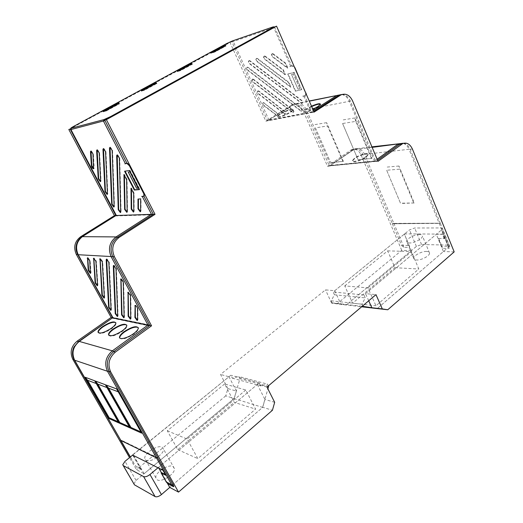 <?xml version="1.0" encoding="UTF-8"?>
<svg xmlns="http://www.w3.org/2000/svg" width="523" height="523" viewBox="0 0 523 523"><rect width="100%" height="100%" fill="white"/><g stroke="black" fill="none" stroke-linecap="round" stroke-linejoin="round"><path stroke-width="0.39" stroke-dasharray="2.62 1.96" d="M117.198 154.932L117.551 154.723L119.728 157.763L121.088 211.795L120.702 212.305M97.128 149.879L97.461 149.676L99.553 152.618L101.044 180.866L100.645 181.429M103.482 148.65L103.822 148.44L105.94 151.428L107.797 193.667L107.405 194.203M138.432 199.034L141.047 198.675L140.988 210.985L140.582 211.521M124.409 175.453L124.389 174.414L127.03 179.507L127.52 211.534L127.135 212.057M131.456 189.051L131.443 188.038L134.051 193.079L134.156 211.266L133.757 211.795M90.969 151.082L91.29 150.872L93.349 153.769L94.218 167.942L93.82 168.524M110.026 147.375L110.379 147.166L112.537 150.199L114.485 206.343L114.106 206.86M249.17 60.563L250.092 60.825L301.679 100.338C302.909 101.71 303.046 102.717 302.078 103.345L249.719 63.545C248.595 62.322 248.399 61.328 249.125 60.576L249.17 60.563M249.772 61.034L248.824 60.792C248.118 61.531 248.314 62.498 249.412 63.695L301.751 103.502C302.699 102.887 302.562 101.907 301.359 100.56L249.772 61.034L250.092 60.825M247.327 67.16L248.235 67.428L301.091 108.202C302.307 109.562 302.444 110.549 301.503 111.164L247.876 70.102C246.764 68.892 246.562 67.918 247.268 67.179L247.327 67.16M247.922 67.637L246.974 67.395C246.281 68.114 246.483 69.069 247.569 70.252L301.176 111.321C302.098 110.719 301.967 109.758 300.771 108.424L247.922 67.637L248.235 67.428M264.39 55.994L265.351 56.262L283.342 69.84L285.447 74.606L264.919 59.066C263.755 57.811 263.559 56.798 264.331 56.013L264.39 55.994M265.024 56.471L264.03 56.229C263.278 56.994 263.468 57.994 264.599 59.217L285.061 74.717L283.008 70.049L265.024 56.471L265.351 56.262M256.682 58.308L257.623 58.576L288.846 82.32L290.932 87.04L257.218 61.335C256.074 60.099 255.878 59.092 256.63 58.328L256.682 58.308M257.296 58.785L256.329 58.543C255.597 59.295 255.786 60.276 256.904 61.485L290.553 87.151L288.513 82.529L257.296 58.785L257.623 58.576M258.068 90.839L258.983 91.126L284.898 111.399C286.081 112.72 286.225 113.681 285.342 114.276L258.584 93.702C257.499 92.532 257.296 91.584 257.97 90.871L258.068 90.839M258.669 91.342L257.682 91.087C257.022 91.787 257.224 92.708 258.284 93.852L285.022 114.432C285.885 113.851 285.741 112.909 284.59 111.615L258.669 91.342L258.983 91.126M252.72 79.051L253.629 79.333L292.887 109.823C294.083 111.164 294.227 112.131 293.311 112.739L253.25 81.948C252.158 80.764 251.955 79.803 252.642 79.071L252.72 79.051M253.315 79.542L252.348 79.287C251.674 79.999 251.877 80.941 252.949 82.104L292.991 112.896C293.887 112.308 293.743 111.353 292.573 110.046L253.315 79.542L253.629 79.333M263.363 102.528L277.118 112.935C278.282 114.236 278.432 115.184 277.576 115.766L263.873 105.352C262.801 104.201 262.592 103.266 263.252 102.56L263.363 102.528M263.971 103.044L262.964 102.783C262.324 103.469 262.526 104.384 263.572 105.509L277.255 115.923C278.092 115.354 277.948 114.426 276.811 113.151L263.971 103.044L264.285 102.828M272.306 53.614L273.294 53.882L285.735 63.205L287.853 68.029L272.823 56.739C271.646 55.471 271.457 54.431 272.248 53.634L272.306 53.614M272.967 54.098L271.947 53.856C271.169 54.64 271.359 55.647 272.509 56.889L287.467 68.134L285.395 63.414L272.967 54.098L273.294 53.882M90.682 273.078L91.054 272.666L90.113 260.532L87.936 257.604L87.681 257.859M130.724 318.827L131.096 318.468L130.809 295.057L128.475 291.984L128.187 292.403M124.114 317.5L124.481 317.147L123.637 281.76L121.31 278.674L121.022 278.942M137.536 320.2L137.909 319.834L137.915 308.217L135.568 305.151L135.287 305.556M104.352 297.862L104.718 297.495L102.665 261.5L100.409 258.473L100.135 258.735M97.546 285.532L97.919 285.14L96.291 261.01L94.081 258.035L93.813 258.29M117.695 316.206L118.061 315.859L116.387 268.325L114.066 265.226L113.779 265.494M111.085 310.08L111.451 309.734L109.235 262.003L106.947 258.931L106.653 259.192M280.23 114.321L277.497 116.681C276.615 118.512 285.636 115.518 290.592 112.308L293.266 109.974C294.044 108.176 285.12 111.17 280.23 114.321M280.073 113.936L277.347 116.283C276.471 118.106 285.46 115.119 290.396 111.922L293.07 109.595C293.841 107.81 284.95 110.798 280.073 113.936M311.662 106.568L306.733 109.176L304.066 111.543C303.098 113.55 312.911 110.379 318.049 106.986L320.658 104.652L320.468 104.182M311.492 106.169L306.576 108.771L303.915 111.124C304.144 112.275 307.119 111.647 312.832 109.242M119.741 337.943C121.735 340.048 126.435 338.767 133.849 334.086C136.797 331.902 138.373 330.059 138.588 328.549L138.249 327.568M98.187 332.595C99.965 334.478 104.365 333.223 111.392 328.836C114.334 326.698 115.916 324.927 116.119 323.508L115.812 322.652M108.692 335.204C110.569 337.191 115.119 335.923 122.33 331.392C125.278 329.235 126.854 327.424 127.069 325.966L126.743 325.045M365.923 156.848L368.061 154.468C368.623 152.16 359.19 154.71 354.666 158.051L352.476 160.463C351.855 162.771 361.367 160.241 365.923 156.848M366.08 157.22L368.218 154.841C368.78 152.526 359.347 155.076 354.829 158.417L352.633 160.836C352.012 163.143 361.524 160.613 366.08 157.22M234.219 398.487L236.396 391.08L227.891 388.576L225.727 395.872L234.219 398.487L144.08 473.72L136.477 469.661L129.541 457.632M225.727 395.872L136.477 469.661M227.891 388.576L220.536 374.455L325.489 289.866L334.72 290.736L404.377 234.075L411.372 250.628L346.219 305.007L331.634 303.144L361.661 306.772M411.372 250.628L401.742 250.347L336.917 303.941M413.621 202.715L399.729 169.151L386.68 170.256L400.487 203.199L414.223 202.963L398.938 166.02L399.729 169.151M386.68 170.256L400.487 203.199M398.938 166.02L385.569 167.21M414.223 202.963L400.755 203.46M403.344 143.322C406.345 143.701 408.633 145.695 410.222 149.31L440.294 223.203L393.852 223.399L364.472 154.226C362.066 149.395 358.804 147.623 354.679 148.924L329.843 165.843L352.914 149.741L372.147 147.368M377.586 160.293L376.272 161.247L374.671 161.006L377.135 159.221M68.814 129.482L229.885 42.232L265.847 121.146L291.71 105.025C296.358 103.234 300.104 105.025 302.941 110.399L327.561 166.307L350.443 150.336L353.515 149.454C357.484 148.205 360.622 149.905 362.929 154.553L392.302 223.602L393.852 223.399M392.302 223.602L440.294 223.203M330.941 165.36L374.671 161.006M376.272 161.247L329.843 165.843M118.172 421.773L118.813 422.061L96.886 383.784L96.265 383.549M129.266 426.716L129.913 427.003L107.594 387.811L106.967 387.576M140.942 431.92L141.596 432.214L118.878 392.054L118.244 391.812M118.878 392.054L116.596 388.903M141.635 433.142L141.596 432.214M107.594 387.811L105.352 384.732M129.946 427.912L129.913 427.003M96.886 383.784L94.676 380.777M118.839 422.937L118.813 422.061M74.122 359.615L74.397 360.099M112.033 318.134L78.548 341.552M157.946 457.945L120.277 439.693M112.079 318.147L149.186 325.875M371.291 158.149L355.745 121.382L342.578 123.513L357.994 159.535L371.951 158.423L354.842 117.95L355.745 121.382M342.768 161.117L327.503 125.945L315.415 127.9L330.549 162.392L343.402 161.385L326.607 122.663L327.503 125.945M315.415 127.9L330.549 162.392M342.578 123.513L357.994 159.535M354.842 117.95L341.356 120.205M371.951 158.423L358.314 159.835M326.607 122.663L314.225 124.729M343.402 161.385L330.869 162.686M341.722 94.539L342.081 94.532C345.71 94.794 348.488 97.023 350.417 101.227L375.691 161.162L330.811 165.451L306.295 109.627C303.34 104.018 299.444 102.142 294.606 104.005L268.083 120.525L293.919 104.339L309.302 101.161M313.767 111.379L312.466 112.21L310.91 112.053L313.369 110.477M291.233 105.3L293.54 104.646C298.188 102.854 301.941 104.652 304.785 110.039L329.281 165.765L330.811 165.451M329.281 165.765L375.691 161.162M269.103 119.917L310.91 112.053M312.466 112.21L268.083 120.525M115.413 215.875L82.078 236.756C79.568 238.364 77.796 240.639 76.763 243.574M149.558 324.999L112.393 317.33M115.361 215.96L152.657 214.783M225.733 46.07L222.353 47.22L211.514 53.104L214.848 51.98L225.733 46.07L225.55 45.678M222.353 47.22L221.876 46.187M214.848 51.98L214.665 51.581M211.514 53.104L211.331 52.718M188.901 65.362L177.467 71.573L180.67 70.54L192.157 64.303L188.901 65.362L188.404 64.309M177.467 71.573L177.277 71.18M180.67 70.54L180.481 70.134M192.157 64.303L191.967 63.898M153.592 84.517L141.511 91.074L144.564 90.146L156.704 83.556L153.592 84.517L153.069 83.445M141.511 91.074L141.315 90.682M144.564 90.146L144.361 89.734M156.704 83.556L156.501 83.144M106.359 110.889L103.476 111.706L116.263 104.77L119.211 103.914L106.359 110.889L106.143 110.471M103.266 111.307L103.476 111.706M118.996 103.495L119.211 103.914M115.707 103.672L116.263 104.77M157.031 83.405L153.684 84.445L141.203 91.211L144.492 90.211L157.031 83.405L156.795 82.98M192.477 64.159L188.973 65.303L177.166 71.71L180.618 70.598L192.477 64.159L192.255 63.741M226.047 45.926L222.412 47.168L211.22 53.235L214.809 52.032L226.047 45.926L225.838 45.521M225.531 45.625L222.216 46.756L211.312 52.666M222.412 47.168L222.216 46.756M214.809 52.032L214.62 51.607M211.22 53.235L211.044 52.81M191.941 63.845L188.77 64.885L177.251 71.128M188.973 65.303L188.77 64.885M180.618 70.598L180.422 70.167M177.166 71.71L176.983 71.272M156.475 83.085L153.468 84.02L141.282 90.623M153.684 84.445L153.468 84.02M144.492 90.211L144.283 89.773M141.203 91.211L141.007 90.773M116.368 104.685L103.162 111.85L106.267 110.974L119.538 103.763L116.368 104.685L116.139 104.254L103.234 111.242M119.538 103.763L119.296 103.332M118.963 103.43L116.139 104.254M106.267 110.974L106.045 110.523M103.162 111.85L102.959 111.399M274.542 27.046L291.631 65.944L289.67 66.591L291.631 65.944M306.282 94.245L305.556 95.48L302.974 96.042L304.739 95.899L312.081 112.497L267.567 120.82L231.781 41.579L71.357 128.194M71.278 128.246L70.344 128.972M141.7 196.439L143.21 196.328M126.932 163.228L124.905 163.843M438.392 238.625L444.445 238.488L438.392 238.625L442.34 248.268L441.824 246.202L448.571 246.353L449.094 248.432L442.34 248.268M438.634 238.423L441.824 246.202M437.96 223.399L392.374 223.772L438.209 223.197M440.327 223.282L449.813 246.595L449.094 248.432M444.204 238.697L442.419 234.317L436.306 234.278L365.544 293.651L375.972 294.632M444.445 238.488L442.419 234.317M167.831 483.729L161.509 472.583M165.791 475.309L166.19 474.976L165.366 474.557M162.921 470.236L163.313 469.902L166.19 474.976M157.802 457.952L120.46 440.124M311.917 112.386L310.845 112.36L311.911 112.301M304.739 95.899L302.974 96.042M299.823 88.825L297.979 89.145L291.553 74.495L293.298 73.939L299.823 88.825L293.298 73.939M291.808 74.364L293.462 73.841M298.241 89.034L299.98 88.733M297.979 89.145L291.553 74.495M136.601 188.273L138.281 188.117M128.416 172.041L136.719 188.149M375.717 161.391L330.346 165.758M149.003 325.077L112.51 317.559M112.994 317.977L148.748 325.594M147.924 325.228L113.112 318.004M375.704 161.43L329.359 165.948L375.769 161.359M329.359 165.948L330.072 165.902M287.761 74.037L295.292 91.159L301.34 89.786L293.769 72.481L287.761 74.037L294.083 72.279L301.666 89.61L295.292 91.159M295.606 90.982L288.062 73.835M287.467 68.134L287.853 68.029M285.395 63.414L285.735 63.205M290.553 87.151L290.932 87.04M288.513 82.529L288.846 82.32M285.061 74.717L285.447 74.606M283.008 70.049L283.342 69.84M267.547 120.617L268.273 120.558M305.497 95.493L305.7 93.271L294.527 67.689L292.161 65.918L292.501 65.721L289.99 66.401M292.18 65.918L294.129 66.408M301.666 89.61L301.34 89.786M132.665 455.088L140.223 468.235L141.772 469.968L136.98 467.438L134.79 464.875L130.273 457.037M120.741 440.497L120.388 439.882M141.772 469.968L132.934 454.585L228.976 376.75L220.536 374.455M132.554 454.892L132.934 454.585M392.374 223.772L401.625 245.516L403.684 247.307L409.757 247.457L404.344 233.879L409.757 247.457M404.344 233.879L442.661 234.114M152.428 214.665L116.381 215.502M144.289 196.02L143.825 196.282M125.082 171.145L129.998 170.315L139.791 189.339L139.393 189.614M139.791 189.339L139.275 189.385M129.998 170.315L129.573 170.55M124.997 170.982L124.572 171.217M131.443 188.038L131.005 188.188M134.051 193.079L133.679 193.347M124.389 174.414L123.951 174.558M127.03 179.507L126.644 179.768M138.432 198.851L137.994 199.06M141.047 198.675L140.667 198.884M268.606 386.412L239.952 378.685L234.108 398.578L262.611 407.378L169.746 487.416L262.723 407.28L272.424 410.274M362.707 305.883L361.942 304.196L365.27 297.881L363.962 294.972L441.471 229.95L442.308 228.688L440.843 227.936L414.654 227.995L409.476 229.93L333.171 291.997L334.452 294.776L331.183 300.79L332.151 302.876L346.219 305.007L416.406 246.431L421.558 244.529L447.825 245.065L449.303 245.882L448.492 247.17L377.266 308.563L443.393 251.563L436.306 234.278M454.186 251.877L443.393 251.563M350.443 150.336L351.613 149.683C355.575 148.44 358.706 150.134 361.014 154.762L401.742 250.347M331.634 303.144L325.489 289.866M274.673 402.324L264.958 399.467L262.723 407.28M305.184 95.689L302.66 96.239M289.67 66.591L292.161 65.918M142.112 196.184L144.237 196.027M126.363 163.444L125.324 163.601M267.567 120.82L265.847 121.146M314.088 112.118L312.081 112.497M329.372 166.131L327.561 166.307M378.024 161.339L375.932 161.542M163.313 469.902L158.41 467.431L257.323 384.444L266.978 387.066M231.781 41.579L229.885 42.232M144.08 473.72L133.149 454.69M158.41 467.431L158.835 468.17M161.391 472.681L167.517 483.487M334.72 290.736L340.898 304.203M368.735 300.777L365.544 293.651M236.396 391.08L228.976 376.75M257.323 384.444L264.958 399.467M162.104 447.126L163.516 449.139C164.353 454.108 150.461 463.084 146.08 460.351L144.766 458.396C144.015 453.369 157.593 444.583 162.104 447.126M172.956 466.483L174.427 468.595C175.382 473.76 161.659 482.762 157.201 479.839L155.834 477.793C154.958 472.576 168.373 463.757 172.956 466.483M268.351 385.896L267.456 384.117L260.787 385.922L259.225 382.849L158.018 467.758M262.611 407.378L267.9 388.89M239.952 378.685L238.834 376.501L267.456 384.117M132.77 455.003L230.826 375.246L232.343 378.175L238.834 376.501M133.875 483.919L136.065 480.408L234.108 398.578M245.777 390.014L187.097 439.045L197.844 458.638L255.577 409.091L245.777 390.014L224.648 383.947L234.239 402.357L255.577 409.091M224.648 383.947L167.301 430.762L177.787 449.649L234.239 402.357M259.225 382.849L230.826 375.246M167.301 430.762L187.097 439.045M177.787 449.649L197.844 458.638M232.343 378.175L260.787 385.922M419.59 234.507C414.765 234.33 406.24 238.861 406.554 241.443C406.613 242.411 407.541 242.92 409.326 242.986C414.098 243.241 422.806 238.638 422.466 236.056C422.394 235.062 421.433 234.546 419.59 234.507M426.637 251.426C421.8 251.125 413.333 255.649 413.7 258.349C413.778 259.349 414.719 259.905 416.511 260.009C421.296 260.382 429.945 255.793 429.553 253.093C429.461 252.06 428.487 251.504 426.637 251.426M331.183 300.79L361.942 304.196M332.151 302.876L362.223 306.295M367.989 287.892L411.444 251.583L418.805 268.999L375.959 305.772L367.989 287.892L344.749 285.898L352.6 303.19L375.959 305.772M344.749 285.898L387.674 250.857L394.95 267.711L352.6 303.19M363.962 294.972L333.171 291.997M387.674 250.857L411.444 251.583M394.95 267.711L418.805 268.999M334.452 294.776L365.27 297.881M121.088 211.795L120.728 212.063M101.044 180.866L100.671 181.121M107.797 193.667L107.431 193.928M140.988 210.985L140.622 211.266M127.52 211.534L127.161 211.808M134.156 211.266L133.79 211.54M94.218 167.942L93.852 168.197M114.485 206.343L114.125 206.611M91.054 272.666L90.682 272.96M131.096 318.468L130.724 318.782M124.481 317.147L124.114 317.454M137.909 319.834L137.536 320.148M104.718 297.495L104.352 297.79M97.919 285.14L97.546 285.434M118.061 315.859L117.695 316.16M111.451 309.734L111.085 310.028M403.285 143.348C405.789 144.211 407.698 146.185 409.019 149.284L412.425 149.068M361.014 154.762L409.019 149.284L439.059 223.014M341.839 94.493C345.095 95.225 347.579 97.5 349.292 101.312L352.554 100.815M302.941 110.399L349.292 101.312L374.527 161.104M109.235 262.003L108.843 262.311M116.387 268.325L115.995 268.632M96.291 261.01L95.905 261.304M102.665 261.5L102.273 261.801M137.915 308.217L137.529 308.537M123.637 281.76L123.245 282.074M130.809 295.057L130.43 295.371M90.113 260.532L89.734 260.827M231.794 42.049L274.725 27.288M290.631 66.192L273.719 27.569L272.862 26.98M269.044 120.205L233.265 41.474L232.258 41.003M226.439 44.109L226.668 43.559M73.325 127.056L73.357 126.559M439.117 223.151L448.571 246.353L449.813 246.595M303.647 95.931L310.845 112.36L311.891 112.412M130.384 456.939L134.79 464.875M136.98 467.438L135.444 465.725L140.223 468.235M403.684 247.307L403.168 245.346L409.241 245.483M401.625 245.516L403.168 245.346L393.917 223.569M112.537 150.199L112.144 150.467M115.969 215.528L116.433 215.6M93.349 153.769L92.97 154.024M105.94 151.428L105.554 151.69M99.553 152.618L99.167 152.879M119.728 157.763L119.336 158.038M136.065 480.408L124.997 461.319M448.492 247.17L441.471 229.95M447.825 245.065L440.843 227.936M416.406 246.431L409.476 229.93M421.558 244.529L414.654 227.995M277.347 116.283L277.497 116.681M303.915 111.124L304.066 111.543M138.32 328.13L138.588 328.549M115.864 323.109L116.119 323.508M126.801 325.554L127.069 325.966M368.218 154.841L368.061 154.468M352.633 160.836L352.476 160.463M330.405 165.484L354.679 148.924L371.925 146.845M320.449 104.254L320.658 104.652M293.07 109.595L293.266 109.974M268.914 119.963L294.606 104.005L309.23 100.991M106.947 258.931L106.502 259.166M114.066 265.226L113.622 265.468M94.081 258.035L93.643 258.264M100.409 258.473L99.971 258.708M135.568 305.151L135.13 305.399M121.31 278.674L120.865 278.916M128.475 291.984L128.037 292.226M87.936 257.604L87.504 257.826M301.176 111.321L301.503 111.164M301.751 103.502L302.078 103.345M110.379 147.166L109.941 147.368M115.884 215.783L116.283 215.613M91.29 150.872L90.865 151.069M103.822 148.44L103.384 148.637M97.461 149.676L97.03 149.872M117.551 154.723L117.113 154.926M293.54 104.646L291.71 105.025M353.515 149.454L351.613 149.683M174.427 468.595L163.516 449.139M123.206 465.568L122.735 464.757M155.834 477.793L144.766 458.396M413.7 258.349L406.554 241.443M449.303 245.882L442.308 228.688M429.553 253.093L422.466 236.056"/><path stroke-width="0.78" d="M120.388 212.586L120.728 212.063L119.336 158.038L117.113 154.926L116.668 155.593L118.25 209.703L120.388 212.586M100.364 181.697L100.671 181.121L99.167 152.879L97.03 149.872L96.624 150.526L98.226 178.814L100.364 181.697M107.11 194.478L107.431 193.928L105.554 151.69L103.384 148.637L102.966 149.303L104.986 191.601L107.11 194.478M140.229 211.815L140.622 211.266L140.667 198.884L137.994 199.06L137.994 208.795L140.229 211.815M126.801 212.338L127.161 211.808L126.644 179.768L123.951 174.558L124.637 209.409L126.801 212.338M133.417 212.077L133.79 211.54L133.679 193.347L131.005 188.188L131.214 209.108L133.417 212.077M93.552 168.792L92.97 154.024L90.865 151.069L90.479 151.709L91.407 165.896C91.806 167.491 92.519 168.458 93.552 168.792M113.798 207.141L114.125 206.611L112.144 150.467L109.941 147.368L109.497 148.048L111.68 204.271L113.798 207.141M90.381 273.392L89.734 260.827L87.504 257.826L88.23 270.456L90.381 273.392M130.358 319.148L130.724 318.782L130.43 295.371L128.037 292.226L128.148 316.134L130.358 319.148M123.761 317.814L124.114 317.454L123.245 282.074L120.865 278.916L121.584 314.846L123.761 317.814M137.15 320.521L137.536 320.148L137.529 308.537C137.118 306.949 136.32 305.903 135.13 305.399L134.908 317.461L137.15 320.521M137.536 320.2L135.339 317.206L134.908 317.461M104.038 298.182L104.352 297.79L102.273 261.801L99.971 258.708L101.9 295.266L104.038 298.182M97.239 285.846L97.546 285.434L95.905 261.304L93.643 258.264L95.101 282.917L97.239 285.846M117.361 316.526L117.695 316.16L115.995 268.632L113.622 265.468L113.308 265.952L115.217 313.597L117.361 316.526M110.765 310.394L111.085 310.028L108.843 262.311L106.502 259.166L106.189 259.656L108.634 307.491L110.765 310.394M312.832 109.242L317.853 106.581L320.449 104.254C320.141 103.129 317.154 103.77 311.492 106.169M138.249 327.568C135.496 326.345 130.933 327.79 124.552 331.915C121.637 334.053 120.029 335.89 119.728 337.433L119.741 337.943M133.594 333.648C136.529 331.471 138.105 329.634 138.32 328.13C136.876 325.496 132.214 326.614 124.337 331.49C121.428 333.615 119.819 335.452 119.519 336.982C118.813 340.212 127.488 338.191 133.594 333.648M115.812 322.652C113.288 321.625 109.019 323.031 102.998 326.875C100.083 328.967 98.474 330.739 98.18 332.19L98.187 332.595M111.144 328.418C114.079 326.287 115.655 324.522 115.864 323.109C114.55 320.808 110.19 321.926 102.783 326.47C99.873 328.555 98.272 330.32 97.978 331.759C99.154 334.19 103.541 333.073 111.144 328.418M126.743 325.045C124.108 323.92 119.695 325.352 113.504 329.333C110.582 331.445 108.974 333.249 108.679 334.746L108.692 335.204M122.081 330.967C125.017 328.81 126.592 327.006 126.801 325.554C125.428 323.09 120.924 324.214 113.288 328.915C110.379 331.026 108.771 332.818 108.477 334.308C109.706 336.904 114.236 335.786 122.081 330.967M377.586 160.293L399.369 144.505L403.344 143.322M118.172 421.773L109.17 417.766L87.596 380.293L96.265 383.549M129.266 426.716L119.78 422.492L97.821 384.137L106.967 387.576M140.942 431.92L130.927 427.461L108.575 388.177L118.244 391.812M106.077 385L116.596 388.903L141.635 433.142L130.698 428.245L106.077 385L108.575 388.177M95.363 381.032L105.352 384.732L129.946 427.912L119.551 423.257L95.363 381.032L97.821 384.137M85.19 377.26L94.676 380.777L118.839 422.937L108.954 418.518L85.19 377.26L87.596 380.293M109.17 417.766L108.954 418.518M119.78 422.492L119.551 423.257M130.927 427.461L130.698 428.245M74.397 360.099L120.898 440.484L156.364 457.703L107.477 371.271C104.09 363.478 105.718 356.666 112.347 350.835L147.78 325.195L149.186 325.875L113.707 351.6L112.347 350.835L79.254 341.408L78.548 341.552L73.893 347.082C71.945 351.482 72.017 355.66 74.122 359.615L72.736 359.151C69.677 352.254 71.148 346.252 77.149 341.153L111.131 317.428L76.28 254.315C73.24 247.222 74.704 241.358 80.673 236.729L114.445 215.646L68.814 129.482L70.324 129.089L70.422 129.573L70.938 129.554L116.381 215.502M112.079 318.147L79.254 341.408C72.985 346.736 71.448 353.005 74.645 360.216L74.122 359.615M110.667 371.879L178.526 492.104L272.424 410.274L274.673 402.324L266.978 387.066L375.972 294.632L382.313 308.93L387.765 309.76L454.186 251.877L412.425 149.068C410.058 144.067 406.835 142.23 402.769 143.544L378.024 161.339L352.554 100.815C349.612 94.983 345.736 93.016 340.924 94.898L314.088 112.118L276.549 26.15L106.378 119.656L155.03 214.332L119.087 237.435C112.72 242.522 111.157 248.955 114.413 256.741L151.559 325.796L115.38 352.077C108.967 357.732 107.398 364.335 110.667 371.879L109.006 371.323L157.946 457.945L156.364 457.703M120.898 440.484L74.645 360.216L107.477 371.271L109.006 371.323C105.744 363.805 107.307 357.229 113.707 351.6L115.38 352.077M147.78 325.195L112.805 317.938M320.468 104.182C319.095 103.816 316.16 104.613 311.662 106.568M313.767 111.379L338.309 95.631L341.722 94.539M87.681 257.859L88.655 270.221L90.682 273.078M127.743 292.664L128.187 292.403L128.573 315.879L130.724 318.827M121.022 278.942L122.003 314.598L124.114 317.5M134.849 305.811L135.287 305.556L135.339 317.206M100.135 258.735L102.318 295.024L104.352 297.862M93.813 258.29L95.519 282.682L97.546 285.532M113.779 265.494L115.635 313.355L117.695 316.206M106.653 259.192L109.052 307.249L111.085 310.08M77.777 254.583L112.393 317.33L112.994 317.801L147.989 325.051L111.209 256.845C107.849 248.811 109.464 242.169 116.047 236.919L151.252 214.365L152.657 214.783L117.407 237.403L116.047 236.919L82.137 236.658M115.413 215.875L82.641 236.35C79.797 238.043 77.835 240.449 76.763 243.574C75.567 247.353 75.874 250.962 77.679 254.4L76.28 254.315M115.982 215.522L82.784 236.344C76.561 241.181 75.031 247.307 78.208 254.721L77.679 254.4M114.413 256.741L112.739 256.636L149.558 324.999L147.989 325.051M112.994 317.801L78.208 254.721L112.739 256.636C109.503 248.883 111.053 242.469 117.407 237.403L119.087 237.435M151.252 214.365L116.132 215.509M225.55 45.678L225.256 45.03L221.876 46.187L211.031 52.065L214.365 50.934L225.256 45.03M214.665 51.581L214.365 50.934M211.331 52.718L211.031 52.065M177.277 71.18L176.957 70.507L180.16 69.467L191.653 63.244L188.404 64.309L176.957 70.507M180.481 70.134L180.16 69.467M191.967 63.898L191.653 63.244M141.315 90.682L140.968 89.989L144.028 89.054L156.174 82.471L153.069 83.445L140.968 89.989M144.361 89.734L144.028 89.054M156.501 83.144L156.174 82.471M105.783 109.778L118.649 102.809L115.707 103.672L102.907 110.601L105.783 109.778L106.143 110.471M102.907 110.601L103.266 111.307M118.649 102.809L118.996 103.495M211.312 52.666L214.62 51.607L225.531 45.625M177.251 71.128L180.422 70.167L191.941 63.845M141.282 90.623L144.283 89.773L156.475 83.085M103.234 111.242L106.045 110.523L118.963 103.43M272.816 28.19L274.568 27.059C274.405 26.653 273.614 26.928 272.182 27.902L272.816 28.19L111.079 117.06L104.574 120.133L104.986 120.578L70.938 129.554L71.278 128.213L103.829 119.649L110.431 116.675L111.079 117.06M276.549 26.15L274.542 27.046M103.829 119.649L71.193 128.266L70.324 129.089M151.526 214.378L142.282 196.432L141.7 196.439L143.877 196.275L143.851 193.876L144.263 193.621L144.198 196.079M142.282 196.432L143.21 196.328M152.095 214.522L153.324 214.391L143.93 196.262M104.986 120.578L126.932 163.228L124.905 163.843L127.409 163.287L129.796 165.484L144.263 193.621M165.366 474.557L161.509 472.583L161.117 472.916L166.222 481.918L167.831 483.729L173.303 486.619C173.956 486.841 173.956 486.331 173.283 485.089L157.802 457.952M120.46 440.124L155.743 457.553L157.998 458.043M161.117 472.916L165.791 475.309L162.921 470.236L132.665 455.088M138.079 188.241L129.854 171.747L138.079 188.241L136.601 188.273L128.285 172.152L129.645 171.871M129.854 171.747L128.285 172.152M149.055 325.659L149.676 325.214L148.107 325.267L148.748 325.594M112.51 317.559L112.994 317.977M149.676 325.214L149.003 325.077M294.129 66.408L294.658 67.611M305.824 93.192L294.848 67.493M306.014 93.074L306.282 94.245M130.273 457.037L120.741 440.497M93.82 168.524L91.832 165.693L90.969 151.082M133.757 211.795L131.639 208.886L131.456 189.051M127.135 212.057L125.056 209.193L124.409 175.453M140.582 211.521L138.418 208.572L138.432 199.034M107.405 194.203L105.404 191.392L103.482 148.65M100.645 181.429L98.651 178.605L97.128 149.879M120.702 212.305L118.662 209.488L117.198 154.932M114.106 206.86L112.092 204.062L110.026 147.375M134.313 190.058L139.393 189.614L129.573 170.55L124.572 171.217L134.313 190.058L134.718 189.79L125.082 171.145M129.796 165.484L129.377 165.732L143.851 193.876M129.377 165.732L126.991 163.536L127.409 163.287M115.877 215.587L70.435 129.586M139.275 189.385L134.718 189.79M178.526 492.104L169.746 487.416L161.437 494.575C158.907 496.543 156.795 497.216 155.096 496.589L134.45 484.821L123.206 465.568M387.765 309.76L377.266 308.563L371.846 307.733L382.313 308.93M129.541 457.632L72.736 359.151M106.378 119.656L104.574 120.133M127.396 163.287L126.363 163.444M151.559 325.796L149.859 325.443M112.556 317.723L111.131 317.428M155.03 214.332L153.324 214.391M115.851 215.6L114.445 215.646M158.835 468.17L161.391 472.681M167.517 483.487L169.746 487.416M371.846 307.733L368.735 300.777M158.018 467.758L149.964 474.518C147.394 476.473 145.27 477.166 143.59 476.59L123.291 465.614L122.735 464.757L124.997 461.319L132.77 455.003M267.9 388.89L268.606 386.412L268.351 385.896M361.661 306.772L377.266 308.563L362.929 306.373L362.707 305.883M362.223 306.295L362.929 306.373M377.135 159.221L397.755 144.296L401.566 144.243M372.147 147.368L403.03 143.269M403.181 143.315L371.925 146.845M313.369 110.477L336.727 95.506L340.427 95.193M309.302 101.161L341.839 94.493M106.64 259.408L106.189 259.656M109.052 307.249L108.634 307.491M113.759 265.697L113.308 265.952M115.635 313.355L115.217 313.597M93.807 258.493L93.362 258.735M95.519 282.682L95.101 282.917M100.122 258.944L99.677 259.186M102.318 295.024L101.9 295.266M121.009 279.119L120.565 279.374M122.003 314.598L121.584 314.846M128.573 315.879L128.148 316.134M87.674 258.061L87.236 258.297M88.655 270.221L88.23 270.456M272.862 26.98L232.258 41.003L226.668 43.559L73.423 126.52C71.082 127.821 70.37 128.383 71.278 128.213M110.431 116.675L272.13 27.909C273.98 26.863 274.163 26.575 272.666 27.046M272.13 27.909L110.471 116.668L103.737 119.702L103.462 121.101L125.428 163.725M153.141 214.162L151.847 214.443M173.303 486.619L171.681 484.788L156.455 457.867M166.222 481.918L171.681 484.788L173.283 485.089M121.009 440.673L130.384 456.939M112.092 204.062L111.68 204.271M109.948 147.832L109.497 148.048M91.832 165.693L91.407 165.896M90.917 151.507L90.479 151.709M131.639 208.886L131.214 209.108M125.056 209.193L124.637 209.409M138.418 208.572L137.994 208.795M105.404 191.392L104.986 191.601M103.404 149.094L102.966 149.303M98.651 178.605L98.226 178.814M97.069 150.317L96.624 150.526M118.662 209.488L118.25 209.703M117.113 155.377L116.668 155.593M78.548 341.552L77.149 341.153M81.987 236.756L80.673 236.729M161.437 494.575L149.964 474.518M155.096 496.589L143.59 476.59M134.45 484.821L123.291 465.614M108.477 334.308L108.679 334.746M97.978 331.759L98.18 332.19M119.519 336.982L119.728 337.433M112.399 317.925L78.875 341.369L73.893 347.082M341.813 94.5L309.23 100.991M340.924 94.898L338.799 95.336M402.769 143.544L400.566 143.812"/></g></svg>
